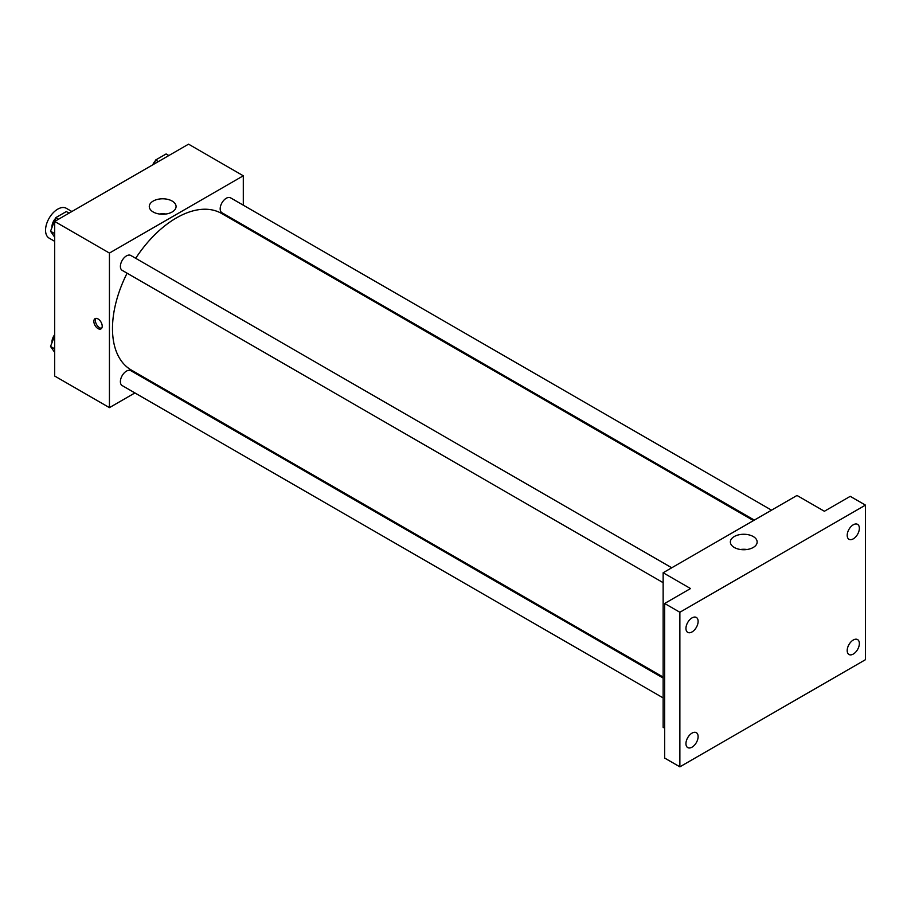 <?xml version="1.0" encoding="UTF-8"?>
<svg xmlns="http://www.w3.org/2000/svg" width="911" height="911" viewBox="0 0 911 911"><rect width="100%" height="100%" fill="white"/><g stroke="black" fill="none" stroke-linecap="round" stroke-linejoin="round"><path stroke-width="1.37" d="M71.889 211.511L66.321 208.3A17.207 9.941 120 0 0 53.066 212.912A17.207 9.941 120 0 0 45.55 230.232A17.207 9.941 120 0 0 49.114 238.113L54.671 241.324M134.908 392.937L109.434 407.638L54.671 376.027L54.671 221.453L188.543 144.166L243.294 175.789L243.294 205.191M152.946 382.518L152.114 382.996M127.096 273.198A90.348 52.166 120 0 0 112.486 328.598A90.348 52.166 120 0 0 131.195 369.957L663.14 677.078M753.488 520.58L221.544 213.459A90.348 52.166 120 0 0 135.705 258.291M243.294 225.063L243.294 226.019M109.434 407.638L109.434 253.064L243.294 175.789M771.526 510.16L230.563 197.835A8.609 4.965 120 0 0 223.935 200.147A8.609 4.965 120 0 0 220.177 208.801A8.609 4.965 120 0 0 221.965 212.741L754.319 520.101M663.14 678.035L130.774 370.675A8.609 4.965 120 0 0 124.147 372.986A8.609 4.965 120 0 0 120.389 381.641A8.609 4.965 120 0 0 122.176 385.581L663.14 697.906M663.14 582.676L122.176 270.351A8.609 4.965 -60 0 1 122.176 260.421A8.609 4.965 -60 0 1 130.774 255.456L671.737 567.769M109.434 253.064L54.671 221.453M153.207 211.99A13.392 7.732 180 0 1 149.279 206.524A13.392 7.732 180 0 1 162.682 198.792A13.392 7.732 180 0 1 176.074 206.524A13.392 7.732 180 0 1 167.806 213.664A13.392 7.732 180 0 1 153.207 211.99M102.214 326.184A5.921 3.416 60 0 1 100.984 328.894A5.921 3.416 60 0 1 95.074 325.478A5.921 3.416 60 0 1 95.074 318.645A5.921 3.416 60 0 1 99.629 320.228A5.921 3.416 60 0 1 102.214 326.184M101.656 328.267A5.921 3.416 60 0 1 96.612 324.589A5.921 3.416 60 0 1 95.94 318.372M159.436 214.028A13.392 7.732 180 0 1 165.927 214.028M664.654 728.196L663.14 727.308L663.14 572.746L797 495.459L824.375 511.265L850.236 496.336L865.45 505.115L865.45 659.689L679.868 766.834L664.654 758.054L664.654 603.481L690.515 588.552L663.14 572.746M679.868 766.834L679.868 612.26L664.654 603.481M679.868 612.26L865.45 505.115M734.289 547.477A13.392 7.732 180 0 1 730.36 541.999A13.392 7.732 180 0 1 743.763 534.267A13.392 7.732 180 0 1 757.155 541.999A13.392 7.732 180 0 1 748.888 549.151A13.392 7.732 180 0 1 734.289 547.477M740.506 549.504A13.392 7.732 180 0 1 747.009 549.504M853.277 538.845A8.609 4.965 -60 0 1 848.984 539.266A8.609 4.965 -60 0 1 847.663 532.377A8.609 4.965 -60 0 1 853.277 524.793A8.609 4.965 -60 0 1 857.581 524.36A8.609 4.965 -60 0 1 858.902 531.261A8.609 4.965 -60 0 1 853.277 538.845M692.041 631.938A8.609 4.965 -60 0 1 687.737 632.359A8.609 4.965 -60 0 1 686.416 625.47A8.609 4.965 -60 0 1 692.041 617.886A8.609 4.965 -60 0 1 696.346 617.453A8.609 4.965 -60 0 1 697.655 624.354A8.609 4.965 -60 0 1 692.041 631.938M692.041 747.157A8.609 4.965 -60 0 1 687.737 747.589A8.609 4.965 -60 0 1 686.416 740.689A8.609 4.965 -60 0 1 692.041 733.104A8.609 4.965 -60 0 1 696.346 732.683A8.609 4.965 -60 0 1 697.655 739.573A8.609 4.965 -60 0 1 692.041 747.157M853.277 654.064A8.609 4.965 -60 0 1 848.984 654.497A8.609 4.965 -60 0 1 847.663 647.596A8.609 4.965 -60 0 1 853.277 640.012A8.609 4.965 -60 0 1 857.581 639.59A8.609 4.965 -60 0 1 858.902 646.491A8.609 4.965 -60 0 1 853.277 654.064M54.671 237.133L50.526 231.223L55.799 217.638L66.332 211.557L69.077 213.14M54.671 233.626L50.526 231.223M58.532 219.221L55.799 217.638M55.469 218.481A8.609 4.965 120 0 0 51.938 226.896A8.609 4.965 120 0 0 51.961 227.522M154.005 164.105L155.587 160.029L166.121 153.948L168.865 155.53M158.32 161.611L155.587 160.029M155.257 160.871A8.609 4.965 120 0 0 152.729 164.845M54.671 352.352L50.526 346.453L54.671 335.749M54.671 348.845L50.526 346.453M54.671 334.679A8.609 4.965 120 0 0 51.938 342.126A8.609 4.965 120 0 0 51.961 342.741"/></g></svg>
